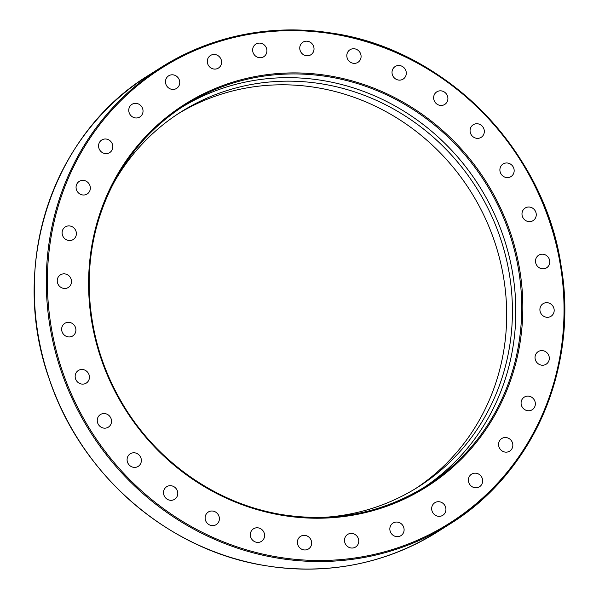 <?xml version="1.0" encoding="UTF-8"?>
<svg xmlns="http://www.w3.org/2000/svg" width="599" height="599" viewBox="0 0 599 599"><rect width="100%" height="100%" fill="white"/><g stroke="black" fill="none" stroke-linecap="round" stroke-linejoin="round"><path stroke-width="0.9" d="M263.41 565.314L269.984 566.369M68.511 240.461A7.443 7.016 -122.3 0 1 62.318 234.613A7.443 7.016 -122.3 0 1 65.261 226.939A7.443 7.016 -122.3 0 1 69.978 225.995A7.443 7.016 -122.3 0 1 76.17 231.835A7.443 7.016 -122.3 0 1 73.22 239.51A7.443 7.016 -122.3 0 1 68.511 240.461M65.036 288.471A7.443 7.016 -122.3 0 1 57.646 283.237A7.443 7.016 -122.3 0 1 60.394 274.866A7.443 7.016 -122.3 0 1 63.711 273.84A7.443 7.016 -122.3 0 1 71.094 279.067A7.443 7.016 -122.3 0 1 68.353 287.438A7.443 7.016 -122.3 0 1 65.036 288.471M81.09 194.563A7.443 7.016 -122.3 0 1 76.133 188.371A7.443 7.016 -122.3 0 1 79.218 181.407A7.443 7.016 -122.3 0 1 85.305 180.823A7.443 7.016 -122.3 0 1 90.262 187.015A7.443 7.016 -122.3 0 1 87.177 193.979A7.443 7.016 -122.3 0 1 81.09 194.563M102.309 152.558A7.443 7.016 -122.3 0 1 101.725 140.024A7.443 7.016 -122.3 0 1 109.1 140.069A7.443 7.016 -122.3 0 1 109.684 152.595A7.443 7.016 -122.3 0 1 102.309 152.558M131.338 116.041A7.443 7.016 -122.3 0 1 131.915 104.376A7.443 7.016 -122.3 0 1 140.451 105.282A7.443 7.016 -122.3 0 1 139.874 116.947A7.443 7.016 -122.3 0 1 131.338 116.041M167.076 86.428A7.443 7.016 -122.3 0 1 168.633 75.833A7.443 7.016 -122.3 0 1 178.158 77.81A7.443 7.016 -122.3 0 1 176.593 88.405A7.443 7.016 -122.3 0 1 167.076 86.428M208.138 64.849A7.443 7.016 -122.3 0 1 210.466 55.497A7.443 7.016 -122.3 0 1 220.761 58.709A7.443 7.016 -122.3 0 1 218.433 68.061A7.443 7.016 -122.3 0 1 208.138 64.849M252.943 52.135A7.443 7.016 -122.3 0 1 255.803 44.139A7.443 7.016 -122.3 0 1 266.63 48.706A7.443 7.016 -122.3 0 1 263.77 56.71A7.443 7.016 -122.3 0 1 252.943 52.135M299.785 48.781A7.443 7.016 -122.3 0 1 302.914 42.2A7.443 7.016 -122.3 0 1 313.996 48.197A7.443 7.016 -122.3 0 1 310.874 54.771A7.443 7.016 -122.3 0 1 299.785 48.781M346.851 54.906A7.443 7.016 -122.3 0 1 349.973 49.762A7.443 7.016 -122.3 0 1 357.625 49.987A7.443 7.016 -122.3 0 1 361.055 57.19A7.443 7.016 -122.3 0 1 357.932 62.333A7.443 7.016 -122.3 0 1 350.273 62.116A7.443 7.016 -122.3 0 1 346.851 54.906M392.338 70.285A7.443 7.016 -122.3 0 1 395.175 66.526A7.443 7.016 -122.3 0 1 403.419 67.178A7.443 7.016 -122.3 0 1 405.98 75.347A7.443 7.016 -122.3 0 1 403.134 79.098A7.443 7.016 -122.3 0 1 394.898 78.447A7.443 7.016 -122.3 0 1 392.338 70.285M434.492 94.32A7.443 7.016 -122.3 0 1 436.791 91.857A7.443 7.016 -122.3 0 1 445.574 92.995A7.443 7.016 -122.3 0 1 447.049 101.957A7.443 7.016 -122.3 0 1 444.75 104.428A7.443 7.016 -122.3 0 1 435.967 103.29A7.443 7.016 -122.3 0 1 434.492 94.32M471.698 126.09A7.443 7.016 -122.3 0 1 473.21 124.764A7.443 7.016 -122.3 0 1 482.487 126.441A7.443 7.016 -122.3 0 1 482.689 136.018A7.443 7.016 -122.3 0 1 481.177 137.336A7.443 7.016 -122.3 0 1 471.9 135.666A7.443 7.016 -122.3 0 1 471.698 126.09M502.524 164.366A7.443 7.016 -122.3 0 1 503.048 163.999A7.443 7.016 -122.3 0 1 512.766 166.252A7.443 7.016 -122.3 0 1 511.531 176.203A7.443 7.016 -122.3 0 1 511.007 176.57A7.443 7.016 -122.3 0 1 501.288 174.324A7.443 7.016 -122.3 0 1 502.524 164.366M525.787 207.688A7.443 7.016 -122.3 0 1 535.251 210.923A7.443 7.016 -122.3 0 1 533.103 220.619A7.443 7.016 -122.3 0 1 532.459 220.986A7.443 7.016 -122.3 0 1 522.994 217.751A7.443 7.016 -122.3 0 1 525.143 208.048A7.443 7.016 -122.3 0 1 525.787 207.688M540.597 254.388A7.443 7.016 -122.3 0 1 549.096 258.746A7.443 7.016 -122.3 0 1 546.617 267.79A7.443 7.016 -122.3 0 1 544.671 268.629A7.443 7.016 -122.3 0 1 536.18 264.271A7.443 7.016 -122.3 0 1 538.658 255.226A7.443 7.016 -122.3 0 1 540.597 254.388M546.378 302.675A7.443 7.016 -122.3 0 1 553.768 307.901A7.443 7.016 -122.3 0 1 551.02 316.272A7.443 7.016 -122.3 0 1 547.703 317.305A7.443 7.016 -122.3 0 1 540.32 312.079A7.443 7.016 -122.3 0 1 543.061 303.7A7.443 7.016 -122.3 0 1 546.378 302.675M542.911 350.685A7.443 7.016 -122.3 0 1 549.103 356.525A7.443 7.016 -122.3 0 1 546.153 364.199A7.443 7.016 -122.3 0 1 541.436 365.143A7.443 7.016 -122.3 0 1 535.244 359.303A7.443 7.016 -122.3 0 1 538.194 351.628A7.443 7.016 -122.3 0 1 542.911 350.685M530.325 396.575A7.443 7.016 -122.3 0 1 535.281 402.768A7.443 7.016 -122.3 0 1 532.197 409.731A7.443 7.016 -122.3 0 1 526.109 410.315A7.443 7.016 -122.3 0 1 521.152 404.123A7.443 7.016 -122.3 0 1 524.237 397.159A7.443 7.016 -122.3 0 1 530.325 396.575M509.105 438.588A7.443 7.016 -122.3 0 1 509.689 451.114A7.443 7.016 -122.3 0 1 502.314 451.077A7.443 7.016 -122.3 0 1 501.73 438.543A7.443 7.016 -122.3 0 1 509.105 438.588M480.076 475.104A7.443 7.016 -122.3 0 1 479.5 486.762A7.443 7.016 -122.3 0 1 470.964 485.856A7.443 7.016 -122.3 0 1 471.54 474.191A7.443 7.016 -122.3 0 1 480.076 475.104M444.338 504.717A7.443 7.016 -122.3 0 1 442.781 515.312A7.443 7.016 -122.3 0 1 433.264 513.328A7.443 7.016 -122.3 0 1 434.822 502.733A7.443 7.016 -122.3 0 1 444.338 504.717M403.277 526.296A7.443 7.016 -122.3 0 1 400.948 535.648A7.443 7.016 -122.3 0 1 390.66 532.429A7.443 7.016 -122.3 0 1 392.989 523.077A7.443 7.016 -122.3 0 1 403.277 526.296M358.472 539.003A7.443 7.016 -122.3 0 1 355.611 547.007A7.443 7.016 -122.3 0 1 344.784 542.432A7.443 7.016 -122.3 0 1 347.645 534.435A7.443 7.016 -122.3 0 1 358.472 539.003M311.63 542.365A7.443 7.016 -122.3 0 1 308.507 548.939A7.443 7.016 -122.3 0 1 297.418 542.949A7.443 7.016 -122.3 0 1 300.541 536.367A7.443 7.016 -122.3 0 1 311.63 542.365M264.563 536.232A7.443 7.016 -122.3 0 1 261.449 541.376A7.443 7.016 -122.3 0 1 253.789 541.159A7.443 7.016 -122.3 0 1 250.367 533.956A7.443 7.016 -122.3 0 1 253.482 528.805A7.443 7.016 -122.3 0 1 261.142 529.029A7.443 7.016 -122.3 0 1 264.563 536.232M219.077 520.86A7.443 7.016 -122.3 0 1 216.239 524.612A7.443 7.016 -122.3 0 1 208.003 523.96A7.443 7.016 -122.3 0 1 205.442 515.799A7.443 7.016 -122.3 0 1 208.28 512.04A7.443 7.016 -122.3 0 1 216.516 512.692A7.443 7.016 -122.3 0 1 219.077 520.86M176.922 496.826A7.443 7.016 -122.3 0 1 174.623 499.289A7.443 7.016 -122.3 0 1 165.848 498.151A7.443 7.016 -122.3 0 1 164.366 489.181A7.443 7.016 -122.3 0 1 166.664 486.717A7.443 7.016 -122.3 0 1 175.447 487.856A7.443 7.016 -122.3 0 1 176.922 496.826M139.717 465.056A7.443 7.016 -122.3 0 1 138.204 466.374A7.443 7.016 -122.3 0 1 128.927 464.704A7.443 7.016 -122.3 0 1 128.725 455.128A7.443 7.016 -122.3 0 1 130.238 453.802A7.443 7.016 -122.3 0 1 139.515 455.48A7.443 7.016 -122.3 0 1 139.717 465.056M108.891 426.773A7.443 7.016 -122.3 0 1 108.367 427.139A7.443 7.016 -122.3 0 1 98.648 424.886A7.443 7.016 -122.3 0 1 99.883 414.935A7.443 7.016 -122.3 0 1 100.407 414.568A7.443 7.016 -122.3 0 1 110.126 416.822A7.443 7.016 -122.3 0 1 108.891 426.773M85.627 383.45A7.443 7.016 -122.3 0 1 76.163 380.223A7.443 7.016 -122.3 0 1 78.312 370.519A7.443 7.016 -122.3 0 1 78.956 370.16A7.443 7.016 -122.3 0 1 88.42 373.387A7.443 7.016 -122.3 0 1 86.271 383.09A7.443 7.016 -122.3 0 1 85.627 383.45M70.817 336.75A7.443 7.016 -122.3 0 1 62.326 332.4A7.443 7.016 -122.3 0 1 64.797 323.348A7.443 7.016 -122.3 0 1 66.744 322.517A7.443 7.016 -122.3 0 1 75.234 326.867A7.443 7.016 -122.3 0 1 72.764 335.919A7.443 7.016 -122.3 0 1 70.817 336.75M322.741 517.431A221.877 209.148 57.7 0 0 418.274 486.912A221.877 209.148 57.7 0 0 506.118 258.049A221.877 209.148 57.7 0 0 321.468 83.823A221.877 209.148 57.7 0 0 180.853 112.013A221.877 209.148 57.7 0 0 112.41 185.346M415.384 488.709A221.877 209.148 57.7 0 0 499.948 259.944A221.877 209.148 57.7 0 0 315.725 87.461A221.877 209.148 57.7 0 0 178 113.855M423.096 488.013A225.419 212.488 57.7 0 0 508.978 255.601A225.419 212.488 57.7 0 0 321.82 80.378A225.419 212.488 57.7 0 0 181.924 107.176M263.994 565.411A270.149 254.65 -122.3 0 1 41.638 352.324A270.149 254.65 -122.3 0 1 148.934 75.092L160.921 67.5A270.149 254.65 57.7 0 0 53.97 346.155A270.149 254.65 57.7 0 0 278.79 558.283A270.149 254.65 57.7 0 0 449.991 523.96A270.149 254.65 57.7 0 0 556.95 245.305A270.149 254.65 57.7 0 0 332.131 33.17A270.149 254.65 57.7 0 0 160.921 67.5C213.034 35.296 270.119 23.848 332.183 33.155C445.416 49.455 544.244 149.952 561.136 265.963C578.656 367.232 533.252 472.648 449.991 523.96L438.004 531.553A270.149 254.65 -122.3 0 1 269.602 566.317M332.288 33.873A269.265 253.819 -122.3 0 1 562.671 336.855A269.265 253.819 -122.3 0 1 279.127 557.265A269.265 253.819 -122.3 0 1 48.744 254.29A269.265 253.819 -122.3 0 1 332.288 33.873M283.207 514.811A225.419 212.488 -122.3 0 1 95.608 337.806A225.419 212.488 -122.3 0 1 184.851 105.289A225.419 212.488 -122.3 0 1 327.713 76.642A225.419 212.488 -122.3 0 1 515.305 253.654A225.419 212.488 -122.3 0 1 426.061 486.171A225.419 212.488 -122.3 0 1 283.305 514.833M283.364 515.514A226.302 213.326 57.7 0 0 521.677 330.266A226.302 213.326 57.7 0 0 328.05 75.624A226.302 213.326 57.7 0 0 89.745 260.872A226.302 213.326 57.7 0 0 283.364 515.514M184.851 105.289C122.338 144.067 84.744 219.346 89.558 296.161C91.759 334.077 102.586 369.673 122.046 402.947C156.519 462.173 217.834 504.702 283.26 514.803C335.021 522.56 382.619 513.021 426.061 486.171M263.68 565.381C167.391 549.792 80.64 474.356 49.215 378.882C8.768 266.076 52.098 134.019 148.934 75.092M269.812 566.369C330.798 574.8 386.864 563.195 438.004 531.553"/></g></svg>
